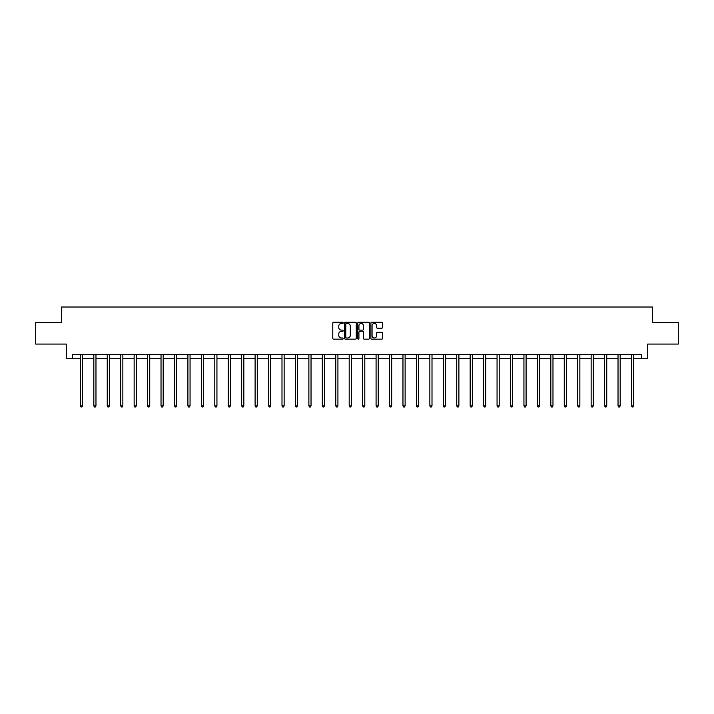 <?xml version="1.0" encoding="UTF-8"?>
<svg xmlns="http://www.w3.org/2000/svg" width="714" height="714" viewBox="0 0 714 714"><rect width="100%" height="100%" fill="white"/><g stroke="black" fill="none" stroke-linecap="round" stroke-linejoin="round"><path stroke-width="1.07" d="M343.211 322.844A0.589 0.589 0 0 0 342.622 322.255L333.634 322.255A0.848 0.848 0 0 0 332.786 323.103L332.786 338.32A0.848 0.848 0 0 0 333.634 339.168L342.622 339.168A0.589 0.589 0 0 0 343.211 338.579A0.589 0.589 0 0 0 342.622 337.981L341.462 337.981A2.704 2.704 0 0 1 338.757 335.277L338.757 334.009A2.704 2.704 0 0 1 341.462 331.305L342.622 331.305A0.589 0.589 0 0 0 343.211 330.716A0.589 0.589 0 0 0 342.622 330.118L341.462 330.118A2.704 2.704 0 0 1 338.757 327.414L338.757 326.146A2.704 2.704 0 0 1 341.462 323.442L342.622 323.442A0.589 0.589 0 0 0 343.211 322.844M381.713 328.217A0.848 0.848 0 0 0 382.561 327.369L382.561 323.103A0.848 0.848 0 0 0 381.713 322.255L371.735 322.255A0.848 0.848 0 0 0 370.887 323.103L370.887 338.32A0.848 0.848 0 0 0 371.735 339.168L381.713 339.168A0.848 0.848 0 0 0 382.561 338.32L382.561 333.161A0.848 0.848 0 0 0 381.713 332.322L377.447 332.322A0.848 0.848 0 0 0 376.599 333.161L376.599 335.723A2.258 2.258 0 0 1 374.341 337.981A2.258 2.258 0 0 1 372.074 335.723L372.074 325.7A2.258 2.258 0 0 1 374.341 323.442A2.258 2.258 0 0 1 376.599 325.7L376.599 327.369A0.848 0.848 0 0 0 377.447 328.217L381.713 328.217M72.319 358.714L72.319 354.403L641.681 354.403L641.681 358.714L647.714 358.714L647.714 344.068L678.3 344.068L678.3 322.523L652.623 322.523L652.623 307.02L61.377 307.02L61.377 322.523L35.7 322.523L35.7 344.068L66.286 344.068L66.286 358.714L80.379 358.714M356.259 323.103A0.848 0.848 0 0 0 355.411 322.255L345.433 322.255A0.848 0.848 0 0 0 344.585 323.103L344.585 338.32A0.848 0.848 0 0 0 345.433 339.168L355.411 339.168A0.848 0.848 0 0 0 356.259 338.32L356.259 323.103M358.589 322.255L368.567 322.255A0.848 0.848 0 0 1 369.415 323.103L369.415 338.32A0.848 0.848 0 0 1 368.567 339.168L364.292 339.168A0.848 0.848 0 0 1 363.453 338.32L363.453 332.153A0.848 0.848 0 0 0 362.605 331.305L359.767 331.305A0.848 0.848 0 0 0 358.928 332.153L358.928 338.579A0.589 0.589 0 0 1 358.33 339.168A0.589 0.589 0 0 1 357.741 338.579L357.741 323.103A0.848 0.848 0 0 1 358.589 322.255M82.529 358.714L93.82 358.714M95.971 358.714L107.261 358.714M109.412 358.714L120.702 358.714M122.853 358.714L134.143 358.714M136.294 358.714L147.584 358.714M149.735 358.714L161.025 358.714M163.176 358.714L174.466 358.714M176.617 358.714L187.907 358.714M190.058 358.714L201.348 358.714M203.499 358.714L214.789 358.714M216.94 358.714L228.23 358.714M230.381 358.714L241.671 358.714M243.822 358.714L255.112 358.714M257.263 358.714L268.553 358.714M270.704 358.714L281.994 358.714M284.145 358.714L295.435 358.714M297.595 358.714L308.876 358.714M311.036 358.714L322.317 358.714M324.477 358.714L335.758 358.714M337.918 358.714L349.2 358.714M351.359 358.714L362.641 358.714M364.8 358.714L376.082 358.714M378.241 358.714L389.523 358.714M391.683 358.714L402.964 358.714M405.124 358.714L416.405 358.714M418.565 358.714L429.855 358.714M432.006 358.714L443.296 358.714M445.447 358.714L456.737 358.714M458.888 358.714L470.178 358.714M472.329 358.714L483.619 358.714M485.77 358.714L497.06 358.714M499.211 358.714L510.501 358.714M512.652 358.714L523.942 358.714M526.093 358.714L537.383 358.714M539.534 358.714L550.824 358.714M552.975 358.714L564.265 358.714M566.416 358.714L577.706 358.714M579.857 358.714L591.147 358.714M593.298 358.714L604.588 358.714M606.739 358.714L618.029 358.714M620.18 358.714L631.471 358.714M633.621 358.714L641.681 358.714M346.361 323.442A0.589 0.589 0 0 0 345.772 324.031L345.772 337.392A0.589 0.589 0 0 0 346.361 337.981L347.593 337.981A2.704 2.704 0 0 0 350.297 335.277L350.297 326.146A2.704 2.704 0 0 0 347.593 323.442L346.361 323.442M363.453 325.745A2.258 2.258 0 0 0 361.186 323.478A2.258 2.258 0 0 0 358.928 325.745L358.928 329.27A0.848 0.848 0 0 0 359.767 330.118L362.605 330.118A0.848 0.848 0 0 0 363.453 329.27L363.453 325.745M82.645 354.403L82.592 354.537A0.866 0.866 0 0 0 82.529 354.858L82.529 405.864L80.379 405.864L80.379 354.858A0.866 0.866 0 0 0 80.316 354.537L80.263 354.403M82.529 405.864L81.887 406.98L81.021 406.98L80.379 405.864M96.087 354.403L96.033 354.537A0.866 0.866 0 0 0 95.971 354.858L95.971 405.864L93.82 405.864L93.82 354.858A0.866 0.866 0 0 0 93.757 354.537L93.704 354.403M95.971 405.864L95.328 406.98L94.462 406.98L93.82 405.864M109.528 354.403L109.474 354.537A0.866 0.866 0 0 0 109.412 354.858L109.412 405.864L107.261 405.864L107.261 354.858A0.866 0.866 0 0 0 107.198 354.537L107.145 354.403M109.412 405.864L108.769 406.98L107.903 406.98L107.261 405.864M122.969 354.403L122.915 354.537A0.866 0.866 0 0 0 122.853 354.858L122.853 405.864L120.702 405.864L120.702 354.858A0.866 0.866 0 0 0 120.639 354.537L120.586 354.403M122.853 405.864L122.21 406.98L121.344 406.98L120.702 405.864M136.41 354.403L136.356 354.537A0.866 0.866 0 0 0 136.294 354.858L136.294 405.864L134.143 405.864L134.143 354.858A0.866 0.866 0 0 0 134.08 354.537L134.027 354.403M136.294 405.864L135.651 406.98L134.785 406.98L134.143 405.864M149.851 354.403L149.797 354.537A0.866 0.866 0 0 0 149.735 354.858L149.735 405.864L147.584 405.864L147.584 354.858A0.866 0.866 0 0 0 147.521 354.537L147.468 354.403M149.735 405.864L149.092 406.98L148.226 406.98L147.584 405.864M163.292 354.403L163.238 354.537A0.866 0.866 0 0 0 163.176 354.858L163.176 405.864L161.025 405.864L161.025 354.858A0.866 0.866 0 0 0 160.962 354.537L160.909 354.403M163.176 405.864L162.533 406.98L161.667 406.98L161.025 405.864M176.733 354.403L176.679 354.537A0.866 0.866 0 0 0 176.617 354.858L176.617 405.864L174.466 405.864L174.466 354.858A0.866 0.866 0 0 0 174.403 354.537L174.35 354.403M176.617 405.864L175.974 406.98L175.108 406.98L174.466 405.864M190.174 354.403L190.12 354.537A0.866 0.866 0 0 0 190.058 354.858L190.058 405.864L187.907 405.864L187.907 354.858A0.866 0.866 0 0 0 187.844 354.537L187.791 354.403M190.058 405.864L189.415 406.98L188.55 406.98L187.907 405.864M203.615 354.403L203.561 354.537A0.866 0.866 0 0 0 203.499 354.858L203.499 405.864L201.348 405.864L201.348 354.858A0.866 0.866 0 0 0 201.286 354.537L201.232 354.403M203.499 405.864L202.856 406.98L201.991 406.98L201.348 405.864M217.056 354.403L217.002 354.537A0.866 0.866 0 0 0 216.94 354.858L216.94 405.864L214.789 405.864L214.789 354.858A0.866 0.866 0 0 0 214.727 354.537L214.673 354.403M216.94 405.864L216.297 406.98L215.432 406.98L214.789 405.864M230.497 354.403L230.443 354.537A0.866 0.866 0 0 0 230.381 354.858L230.381 405.864L228.23 405.864L228.23 354.858A0.866 0.866 0 0 0 228.168 354.537L228.114 354.403M230.381 405.864L229.738 406.98L228.873 406.98L228.23 405.864M243.938 354.403L243.885 354.537A0.866 0.866 0 0 0 243.822 354.858L243.822 405.864L241.671 405.864L241.671 354.858A0.866 0.866 0 0 0 241.609 354.537L241.555 354.403M243.822 405.864L243.179 406.98L242.314 406.98L241.671 405.864M257.379 354.403L257.326 354.537A0.866 0.866 0 0 0 257.263 354.858L257.263 405.864L255.112 405.864L255.112 354.858A0.866 0.866 0 0 0 255.05 354.537L254.996 354.403M257.263 405.864L256.621 406.98L255.755 406.98L255.112 405.864M270.82 354.403L270.767 354.537A0.866 0.866 0 0 0 270.704 354.858L270.704 405.864L268.553 405.864L268.553 354.858A0.866 0.866 0 0 0 268.491 354.537L268.437 354.403M270.704 405.864L270.062 406.98L269.205 406.98L268.553 405.864M284.261 354.403L284.208 354.537A0.866 0.866 0 0 0 284.145 354.858L284.145 405.864L281.994 405.864L281.994 354.858A0.866 0.866 0 0 0 281.932 354.537L281.878 354.403M284.145 405.864L283.503 406.98L282.646 406.98L281.994 405.864M297.702 354.403L297.658 354.537A0.866 0.866 0 0 0 297.595 354.858L297.595 405.864L295.435 405.864L295.435 354.858A0.866 0.866 0 0 0 295.373 354.537L295.319 354.403M297.595 405.864L296.944 406.98L296.087 406.98L295.435 405.864M311.143 354.403L311.099 354.537A0.866 0.866 0 0 0 311.036 354.858L311.036 405.864L308.876 405.864L308.876 354.858A0.866 0.866 0 0 0 308.814 354.537L308.769 354.403M311.036 405.864L310.385 406.98L309.528 406.98L308.876 405.864M324.584 354.403L324.54 354.537A0.866 0.866 0 0 0 324.477 354.858L324.477 405.864L322.317 405.864L322.317 354.858A0.866 0.866 0 0 0 322.255 354.537L322.21 354.403M324.477 405.864L323.826 406.98L322.969 406.98L322.317 405.864M338.025 354.403L337.981 354.537A0.866 0.866 0 0 0 337.918 354.858L337.918 405.864L335.758 405.864L335.758 354.858A0.866 0.866 0 0 0 335.696 354.537L335.651 354.403M337.918 405.864L337.267 406.98L336.41 406.98L335.758 405.864M351.466 354.403L351.422 354.537A0.866 0.866 0 0 0 351.359 354.858L351.359 405.864L349.2 405.864L349.2 354.858A0.866 0.866 0 0 0 349.137 354.537L349.092 354.403M351.359 405.864L350.708 406.98L349.851 406.98L349.2 405.864M364.908 354.403L364.863 354.537A0.866 0.866 0 0 0 364.8 354.858L364.8 405.864L362.641 405.864L362.641 354.858A0.866 0.866 0 0 0 362.578 354.537L362.533 354.403M364.8 405.864L364.149 406.98L363.292 406.98L362.641 405.864M378.349 354.403L378.304 354.537A0.866 0.866 0 0 0 378.241 354.858L378.241 405.864L376.082 405.864L376.082 354.858A0.866 0.866 0 0 0 376.019 354.537L375.975 354.403M378.241 405.864L377.59 406.98L376.733 406.98L376.082 405.864M391.79 354.403L391.745 354.537A0.866 0.866 0 0 0 391.683 354.858L391.683 405.864L389.523 405.864L389.523 354.858A0.866 0.866 0 0 0 389.46 354.537L389.416 354.403M391.683 405.864L391.031 406.98L390.174 406.98L389.523 405.864M405.231 354.403L405.186 354.537A0.866 0.866 0 0 0 405.124 354.858L405.124 405.864L402.964 405.864L402.964 354.858A0.866 0.866 0 0 0 402.901 354.537L402.857 354.403M405.124 405.864L404.472 406.98L403.615 406.98L402.964 405.864M418.681 354.403L418.627 354.537A0.866 0.866 0 0 0 418.565 354.858L418.565 405.864L416.405 405.864L416.405 354.858A0.866 0.866 0 0 0 416.342 354.537L416.298 354.403M418.565 405.864L417.913 406.98L417.056 406.98L416.405 405.864M432.122 354.403L432.068 354.537A0.866 0.866 0 0 0 432.006 354.858L432.006 405.864L429.855 405.864L429.855 354.858A0.866 0.866 0 0 0 429.792 354.537L429.739 354.403M432.006 405.864L431.354 406.98L430.497 406.98L429.855 405.864M445.563 354.403L445.509 354.537A0.866 0.866 0 0 0 445.447 354.858L445.447 405.864L443.296 405.864L443.296 354.858A0.866 0.866 0 0 0 443.233 354.537L443.18 354.403M445.447 405.864L444.795 406.98L443.938 406.98L443.296 405.864M459.004 354.403L458.95 354.537A0.866 0.866 0 0 0 458.888 354.858L458.888 405.864L456.737 405.864L456.737 354.858A0.866 0.866 0 0 0 456.674 354.537L456.621 354.403M458.888 405.864L458.245 406.98L457.379 406.98L456.737 405.864M472.445 354.403L472.391 354.537A0.866 0.866 0 0 0 472.329 354.858L472.329 405.864L470.178 405.864L470.178 354.858A0.866 0.866 0 0 0 470.115 354.537L470.062 354.403M472.329 405.864L471.686 406.98L470.821 406.98L470.178 405.864M485.886 354.403L485.832 354.537A0.866 0.866 0 0 0 485.77 354.858L485.77 405.864L483.619 405.864L483.619 354.858A0.866 0.866 0 0 0 483.556 354.537L483.503 354.403M485.77 405.864L485.127 406.98L484.262 406.98L483.619 405.864M499.327 354.403L499.273 354.537A0.866 0.866 0 0 0 499.211 354.858L499.211 405.864L497.06 405.864L497.06 354.858A0.866 0.866 0 0 0 496.998 354.537L496.944 354.403M499.211 405.864L498.568 406.98L497.703 406.98L497.06 405.864M512.768 354.403L512.714 354.537A0.866 0.866 0 0 0 512.652 354.858L512.652 405.864L510.501 405.864L510.501 354.858A0.866 0.866 0 0 0 510.439 354.537L510.385 354.403M512.652 405.864L512.009 406.98L511.144 406.98L510.501 405.864M526.209 354.403L526.156 354.537A0.866 0.866 0 0 0 526.093 354.858L526.093 405.864L523.942 405.864L523.942 354.858A0.866 0.866 0 0 0 523.88 354.537L523.826 354.403M526.093 405.864L525.45 406.98L524.585 406.98L523.942 405.864M539.65 354.403L539.597 354.537A0.866 0.866 0 0 0 539.534 354.858L539.534 405.864L537.383 405.864L537.383 354.858A0.866 0.866 0 0 0 537.321 354.537L537.267 354.403M539.534 405.864L538.891 406.98L538.026 406.98L537.383 405.864M553.091 354.403L553.038 354.537A0.866 0.866 0 0 0 552.975 354.858L552.975 405.864L550.824 405.864L550.824 354.858A0.866 0.866 0 0 0 550.762 354.537L550.708 354.403M552.975 405.864L552.333 406.98L551.467 406.98L550.824 405.864M566.532 354.403L566.479 354.537A0.866 0.866 0 0 0 566.416 354.858L566.416 405.864L564.265 405.864L564.265 354.858A0.866 0.866 0 0 0 564.203 354.537L564.149 354.403M566.416 405.864L565.774 406.98L564.908 406.98L564.265 405.864M579.973 354.403L579.92 354.537A0.866 0.866 0 0 0 579.857 354.858L579.857 405.864L577.706 405.864L577.706 354.858A0.866 0.866 0 0 0 577.644 354.537L577.59 354.403M579.857 405.864L579.215 406.98L578.349 406.98L577.706 405.864M593.414 354.403L593.361 354.537A0.866 0.866 0 0 0 593.298 354.858L593.298 405.864L591.147 405.864L591.147 354.858A0.866 0.866 0 0 0 591.085 354.537L591.031 354.403M593.298 405.864L592.656 406.98L591.79 406.98L591.147 405.864M606.855 354.403L606.802 354.537A0.866 0.866 0 0 0 606.739 354.858L606.739 405.864L604.588 405.864L604.588 354.858A0.866 0.866 0 0 0 604.526 354.537L604.472 354.403M606.739 405.864L606.097 406.98L605.231 406.98L604.588 405.864M620.296 354.403L620.243 354.537A0.866 0.866 0 0 0 620.18 354.858L620.18 405.864L618.029 405.864L618.029 354.858A0.866 0.866 0 0 0 617.967 354.537L617.913 354.403M620.18 405.864L619.538 406.98L618.672 406.98L618.029 405.864M633.737 354.403L633.684 354.537A0.866 0.866 0 0 0 633.621 354.858L633.621 405.864L631.471 405.864L631.471 354.858A0.866 0.866 0 0 0 631.408 354.537L631.354 354.403M633.621 405.864L632.979 406.98L632.113 406.98L631.471 405.864"/></g></svg>
